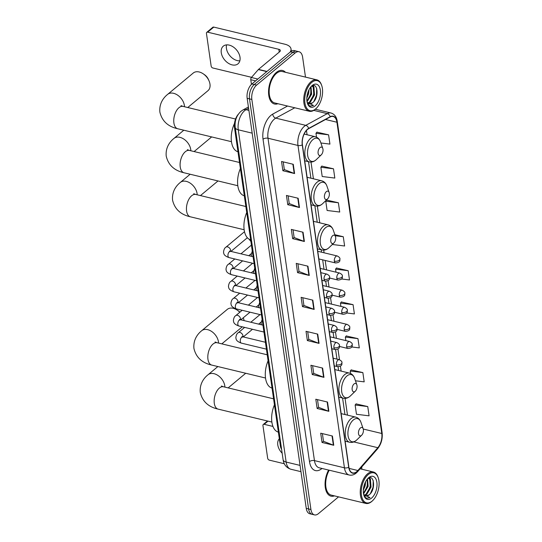 <?xml version="1.0" encoding="UTF-8"?>
<svg xmlns="http://www.w3.org/2000/svg" width="542" height="542" viewBox="0 0 542 542"><rect width="100%" height="100%" fill="white"/><g stroke="black" fill="none" stroke-linecap="round" stroke-linejoin="round"><path stroke-width="0.81" d="M281.61 449.386A10.772 5.867 -76.5 0 1 280.336 445.72L234.503 127.688A10.772 5.867 -76.5 0 1 238.162 114.443M305.492 77.113L302.612 57.127A10.772 5.867 103.5 0 0 299.042 51.734L294.36 50.602A10.772 5.867 103.5 0 0 290.505 51.815L251.915 83.976A10.772 5.867 103.5 0 0 247.159 98.319L306.25 508.376A10.772 5.867 103.5 0 0 309.821 513.775L312.165 514.338A10.772 5.867 103.5 0 1 308.594 508.938A10.772 5.867 103.5 0 0 312.165 514.338L314.509 514.9A10.772 5.867 103.5 0 0 318.364 513.687L338.554 496.858M299.042 51.734A10.772 5.867 103.5 0 0 295.187 52.94L256.603 85.108A10.772 5.867 103.5 0 0 251.847 99.443L249.503 98.881L308.594 508.938L249.503 98.881A10.772 5.867 103.5 0 1 254.259 84.538A10.772 5.867 103.5 0 0 249.503 98.881L247.159 98.319M295.187 52.94L292.843 52.378L254.259 84.538L292.843 52.378A10.772 5.867 103.5 0 1 296.704 51.165A10.772 5.867 103.5 0 0 292.843 52.378L290.505 51.815M285.478 72.296A17.236 9.39 103.5 0 0 282.551 70.48A17.236 9.39 103.5 0 0 276.386 72.418A17.236 9.39 103.5 0 0 268.588 90.358A17.236 9.39 103.5 0 0 274.489 104.003A17.236 9.39 103.5 0 0 277.917 103.718A17.236 9.39 103.5 0 1 274.489 104.003A17.236 9.39 103.5 0 1 268.588 90.358A17.236 9.39 103.5 0 1 276.386 72.418A17.236 9.39 103.5 0 1 282.551 70.48A17.236 9.39 103.5 0 1 285.478 72.296M356.792 471.608A11.49 6.26 -76.5 0 1 352.679 472.902A11.49 6.26 -76.5 0 1 348.872 467.143L302.416 144.782A11.49 6.26 -76.5 0 1 308.642 128.691L330.153 116.984A11.49 6.26 -76.5 0 1 333.12 116.483A11.49 6.26 -76.5 0 1 336.928 122.235L381.778 433.492A11.49 6.26 -76.5 0 1 377.815 447.699L357.896 470.517A11.49 6.26 -76.5 0 1 356.792 471.608M356.826 471.858A11.782 6.416 103.5 0 0 357.964 470.741L377.876 447.922A11.782 6.416 103.5 0 0 381.941 433.356L337.09 122.099A11.782 6.416 103.5 0 0 330.146 116.713L308.635 128.427A11.782 6.416 103.5 0 0 302.253 144.917L348.709 467.279A11.782 6.416 103.5 0 0 356.826 471.858M293.263 164.294L281.549 161.475L282.883 170.737L294.597 173.555L293.263 164.294M283.229 161.882L284.34 169.585L294.211 173.44A2.873 1.423 -8.2 0 0 294.597 173.555M284.333 169.531L282.883 170.737M298.154 198.257L286.44 195.438L287.775 204.707L299.489 207.525L298.154 198.257M288.127 195.845L289.238 203.548L299.109 207.403A2.873 1.423 -8.2 0 0 299.489 207.525M289.232 203.494L287.775 204.707M303.053 232.227L291.339 229.408L292.673 238.67L304.387 241.488L303.053 232.227M293.019 229.808L294.13 237.518L304.001 241.373A2.873 1.423 -8.2 0 0 304.387 241.488M294.123 237.457L292.673 238.67M307.944 266.19L296.23 263.371L297.565 272.633L309.279 275.451L307.944 266.19M297.917 263.778L299.028 271.481L308.899 275.336A2.873 1.423 -8.2 0 0 309.279 275.451M299.015 271.427L297.565 272.633M332.415 436.019L320.701 433.2L322.036 442.462L333.75 445.28L332.415 436.019M322.388 433.607L323.499 441.31L333.371 445.165A2.873 1.423 -8.2 0 0 333.75 445.28M323.493 441.256L322.036 442.462M327.524 402.056L315.81 399.23L317.145 408.499L328.858 411.317L327.524 402.056M317.49 399.637L318.601 407.347L328.472 411.195A2.873 1.423 -8.2 0 0 328.858 411.317M318.594 407.286L317.145 408.499M322.625 368.086L310.912 365.267L312.246 374.529L323.96 377.354L322.625 368.086M312.599 365.674L313.71 373.377L323.581 377.232A2.873 1.423 -8.2 0 0 323.96 377.354M313.703 373.323L312.246 374.529M317.734 334.123L306.02 331.304L307.355 340.566L319.069 343.384L317.734 334.123M307.707 331.711L308.811 339.414L318.682 343.269A2.873 1.423 -8.2 0 0 319.069 343.384M308.805 339.353L307.355 340.566M312.836 300.153L301.128 297.334L302.463 306.603L314.17 309.421L312.836 300.153M302.809 297.741L303.92 305.451L313.791 309.299A2.873 1.423 -8.2 0 0 314.17 309.421M303.913 305.39L302.463 306.603M328.601 470.063A17.236 9.39 103.5 0 0 330.993 496.147A17.236 9.39 103.5 0 0 334.428 495.869A17.236 9.39 103.5 0 1 330.993 496.147A17.236 9.39 103.5 0 1 328.601 470.063M251.847 99.443L310.932 509.507A10.772 5.867 103.5 0 0 314.509 514.9M361.853 469.223A10.772 5.867 103.5 0 0 361.704 467.184L361.683 467.021M338.384 202.769L325.762 201.211L327.097 210.472L339.719 212.037L338.384 202.769L326.69 200.093M333.493 168.806L320.871 167.248L322.205 176.509L334.827 178.067L333.493 168.806L321.799 166.13M320.898 142.986L329.929 144.104L328.594 134.843L316.907 132.167M346.629 312.971L354.407 313.933L353.072 304.665L341.379 301.989M351.717 346.961L359.299 347.896L357.964 338.635L346.27 335.959M355.457 380.782L364.19 381.859L362.855 372.598L351.169 369.922M367.754 406.568L355.132 405.003L356.467 414.271L369.088 415.829L367.754 406.568L356.06 403.892M332.321 244.483L344.617 246L343.282 236.739L334.848 234.706M341.514 278.974L349.509 279.963L348.174 270.702L336.48 268.026M348.174 270.702L335.552 269.144L335.993 272.179M335.552 269.144L336.575 267.911M353.072 304.665L340.451 303.107L340.918 306.393M340.451 303.107L341.474 301.874M357.964 338.635L345.342 337.07L345.85 340.606M345.342 337.07L346.365 335.844M362.855 372.598L350.234 371.04L350.593 373.519M350.234 371.04L351.263 369.807M355.132 405.003L356.155 403.776M343.282 236.739L335.207 235.736M325.762 201.211L326.792 199.978M320.871 167.248L321.894 166.015M328.594 134.843L315.972 133.278L316.535 137.18M315.972 133.278L317.002 132.052M279.333 438.749A11.49 7.778 -129.8 0 0 277.782 444.887A11.49 7.778 -129.8 0 0 282.158 453.207M268.019 421.134L264.191 424.325A1.795 1.213 -129.8 0 0 263.263 424.494A1.795 1.213 -129.8 0 0 262.945 425.517L267.667 458.247A1.795 1.213 -129.8 0 0 269.354 460.144L284.313 463.749M264.191 424.325L272.944 426.432M368.255 474.568A15.44 8.408 103.5 0 0 361.433 495.124A15.44 8.408 103.5 0 0 372.083 501.126A15.44 8.408 103.5 0 0 372.733 500.544A15.44 8.408 103.5 0 0 378.228 477.712A15.44 8.408 103.5 0 0 368.255 474.568M378.228 477.712L378.018 477.096A16.158 8.801 103.5 0 0 373.363 471.994A16.158 8.801 103.5 0 0 367.578 473.81A16.158 8.801 103.5 0 0 360.274 490.632A16.158 8.801 103.5 0 0 365.803 503.416A16.158 8.801 103.5 0 0 371.582 501.601A16.158 8.801 103.5 0 0 372.266 500.991L372.733 500.544M329.238 470.212A16.158 8.801 103.5 0 0 331.25 495.103L365.803 503.416M365.593 481.723L365.2 485.652L363.33 490.266M364.8 483.464L363.506 488.356M367.537 478.81L368.126 486.357L363.547 493.945M367.158 479.27L367.395 486.181L363.445 493.288M368.296 478.247L370.43 479.46L371.053 487.062L366.724 494.473L364.59 495.449M368.513 478.247L369.698 479.284L370.322 486.885L365.992 494.297L364.292 495.171M363.614 494.263A8.977 4.892 103.5 0 0 365.708 496.011A8.977 4.892 103.5 0 0 368.926 495.002L365.572 495.971M371.636 498.037A11.849 6.457 103.5 0 0 376.873 482.258A11.849 6.457 103.5 0 0 368.702 477.658A11.849 6.457 103.5 0 0 368.235 478.071A11.849 6.457 103.5 0 0 364 495.673A11.849 6.457 103.5 0 0 371.636 498.037M368.926 495.002C376.399 489.893 374.034 472.638 367.49 478.81M363.845 495.192L365.464 497.576L366.853 498.281L370.01 497.603L363.675 494.541M370.01 497.603L366.744 498.254M373.221 480.571L373.045 487.326L370.416 493.586M369.522 477.773L370.05 478.999M370.504 481.269L370.118 486.621L367.612 492.698M367.578 480.564L367.185 485.917L364.678 491.994M364.38 484.629L363.696 487.224M369.813 477.739L370.606 479.738M360.41 427.97A4.309 2.344 103.5 0 0 358.506 433.708A4.309 2.344 103.5 0 0 361.48 435.382A4.309 2.344 103.5 0 0 361.656 435.219A4.309 2.344 103.5 0 0 363.194 428.844A4.309 2.344 103.5 0 0 360.41 427.97M274.442 404.82A19.749 10.759 103.5 0 0 278.378 432.116M239.788 312.28A11.49 7.778 -129.8 0 0 237.254 310.146L238.473 310.972A7.9 5.345 50.2 0 1 239.937 312.158M244.049 320.607A11.49 7.778 -129.8 0 0 244.029 320.457A11.49 7.778 -129.8 0 0 243.317 317.754M237.254 310.146A11.49 7.778 -129.8 0 0 227.301 309.374L201.712 330.701A11.49 7.778 50.2 0 1 211.556 331.406A11.49 7.778 50.2 0 1 218.44 341.785A11.49 7.778 50.2 0 1 218.548 343.079M354.062 383.939A4.309 2.344 103.5 0 0 352.158 389.678A4.309 2.344 103.5 0 0 355.132 391.351A4.309 2.344 103.5 0 0 355.315 391.188A4.309 2.344 103.5 0 0 356.846 384.813A4.309 2.344 103.5 0 0 354.062 383.939M268.094 360.789A19.749 10.759 103.5 0 0 272.03 388.086M221.813 343.865L242.017 327.029A11.49 7.778 -129.8 0 0 242.247 326.819M332.7 235.662A4.309 2.344 103.5 0 0 330.796 241.4A4.309 2.344 103.5 0 0 333.764 243.073A4.309 2.344 103.5 0 0 333.947 242.911A4.309 2.344 103.5 0 0 335.478 236.542A4.309 2.344 103.5 0 0 332.7 235.662M246.732 212.511A19.749 10.759 103.5 0 0 250.661 239.815M326.352 191.631A4.309 2.344 103.5 0 0 324.448 197.369A4.309 2.344 103.5 0 0 327.422 199.043A4.309 2.344 103.5 0 0 327.598 198.88A4.309 2.344 103.5 0 0 329.136 192.505A4.309 2.344 103.5 0 0 326.352 191.631M240.384 168.481A19.749 10.759 103.5 0 0 244.32 195.777M203.196 73.807L204.415 74.633A7.9 5.345 50.2 0 1 208.399 79.41L208.988 80.758A11.49 7.778 -129.8 0 0 203.196 73.807A11.49 7.778 -129.8 0 0 193.243 73.034L167.654 94.362A11.49 7.778 50.2 0 1 177.498 95.067A11.49 7.778 50.2 0 1 184.382 105.446A11.49 7.778 50.2 0 1 184.49 106.74M187.756 107.526L207.959 90.69A11.49 7.778 -129.8 0 0 209.971 84.118A11.49 7.778 -129.8 0 0 208.988 80.758M320.004 147.6A4.309 2.344 103.5 0 0 318.107 153.339A4.309 2.344 103.5 0 0 321.074 155.012A4.309 2.344 103.5 0 0 321.257 154.849A4.309 2.344 103.5 0 0 322.788 148.474A4.309 2.344 103.5 0 0 320.004 147.6M234.496 123.427A19.749 10.759 103.5 0 0 237.972 151.746M239.855 60.806A11.49 7.778 50.2 0 1 226.427 48.441A11.49 7.778 50.2 0 1 226.576 44.878M221.272 52.737A11.49 7.778 -129.8 0 0 228.155 63.116A11.49 7.778 -129.8 0 0 237.999 63.821A11.49 7.778 -129.8 0 0 240.011 57.249A11.49 7.778 -129.8 0 0 233.128 46.869A11.49 7.778 -129.8 0 0 223.284 46.165A11.49 7.778 -129.8 0 0 221.272 52.737M255.628 80.887L250.783 79.721L251.461 84.389M290.085 52.161A14.363 7.114 -8.2 0 0 291.02 48.949A14.363 7.114 -8.2 0 0 284.929 44.227L213.772 27.1L207.681 32.181L278.832 49.302A3.591 1.782 171.8 0 1 280.356 50.487A3.591 1.782 171.8 0 1 279.733 51.7L258.5 69.403L266.962 71.436M207.681 32.181A1.795 1.213 -129.8 0 0 206.753 32.344L212.843 27.263A1.795 1.213 50.2 0 1 213.772 27.1M206.753 32.344A1.795 1.213 -129.8 0 0 206.441 33.367L211.156 66.097A1.795 1.213 -129.8 0 0 212.843 67.994L251.563 77.316M250.783 79.721A1.795 0.976 -76.5 0 1 251.407 77.499L258.324 69.572A1.795 0.976 -76.5 0 1 258.5 69.403M311.745 82.418A15.44 8.408 103.5 0 0 304.929 102.98A15.44 8.408 103.5 0 0 315.573 108.976A15.44 8.408 103.5 0 0 316.223 108.393A15.44 8.408 103.5 0 0 321.718 85.561A15.44 8.408 103.5 0 0 311.745 82.418M321.718 85.561L321.508 84.945A16.158 8.801 103.5 0 0 316.853 79.843A16.158 8.801 103.5 0 0 311.067 81.666A16.158 8.801 103.5 0 0 303.764 98.481A16.158 8.801 103.5 0 0 309.292 111.273A16.158 8.801 103.5 0 0 315.078 109.45A16.158 8.801 103.5 0 0 315.756 108.84L316.223 108.393M316.853 79.843L282.301 71.53A16.158 8.801 103.5 0 0 276.515 73.346A16.158 8.801 103.5 0 0 269.211 90.162A16.158 8.801 103.5 0 0 274.74 102.953L309.292 111.273M309.082 89.572L308.689 93.509L306.819 98.116M308.29 91.313L306.996 96.205M311.027 86.659L311.616 94.213L307.043 101.794M310.647 87.12L310.884 94.037L306.935 101.137M311.786 86.097L313.92 87.316L314.543 94.918L310.22 102.323L308.08 103.298M312.002 86.097L313.188 87.14L313.811 94.742L309.489 102.147L307.781 103.027M307.104 102.113A8.977 4.892 103.5 0 0 309.197 103.861A8.977 4.892 103.5 0 0 312.416 102.851L309.062 103.82M315.126 105.886A11.849 6.457 103.5 0 0 320.363 90.114A11.849 6.457 103.5 0 0 312.192 85.507A11.849 6.457 103.5 0 0 311.725 85.921A11.849 6.457 103.5 0 0 307.49 103.522A11.849 6.457 103.5 0 0 315.126 105.886M312.416 102.851C319.888 97.743 317.524 80.487 310.979 86.659M307.334 103.041L308.954 105.433L310.342 106.13L313.5 105.453L307.165 102.397M313.5 105.453L310.241 106.103M316.711 88.427L316.535 95.175L313.906 101.435M313.012 85.629L313.54 86.849M314.001 89.118L313.608 94.471L311.101 100.548M311.067 88.414L310.674 93.766L308.174 99.843M307.87 92.479L307.185 95.08M313.303 85.589L314.096 87.587M281.108 445.91L280.336 445.72M235.282 127.878L234.503 127.688M248.602 108.312L246.048 109.701A14.363 7.825 103.5 0 0 244.611 110.683A14.363 7.825 103.5 0 0 238.263 129.809L286.142 462.055A14.363 7.825 103.5 0 0 290.905 469.25C286.427 467.807 283.818 464.623 283.093 459.691L235.221 127.445A7.181 3.557 171.8 0 0 238.263 129.809L252.179 133.156M300.058 465.402L286.142 462.055A7.181 3.557 171.8 0 1 283.093 459.691M248.9 110.385L246.048 109.701A7.181 5.406 -118.6 0 0 242.782 110.06L248.412 106.998M306.25 508.376L310.932 509.507M251.915 83.976L256.603 85.108M321.989 468.471A17.954 9.776 -76.5 0 1 309.489 461.594L263.039 139.233A3.591 1.782 171.8 0 1 267.999 138.244L314.448 460.605A14.363 7.825 103.5 0 0 319.211 467.8L349.197 475.016A14.363 7.825 -76.5 0 1 344.434 467.821A3.591 1.782 -8.2 0 0 348.709 467.279M263.039 139.233A17.954 9.776 -76.5 0 1 270.966 115.324A17.954 9.776 -76.5 0 1 272.762 114.091L287.558 106.036M308.635 128.427A3.591 2.703 -118.6 0 0 305.763 125.351L275.776 118.129A14.363 7.825 103.5 0 0 274.34 119.118A14.363 7.825 103.5 0 0 267.999 138.244L297.978 145.459A14.363 7.825 -76.5 0 1 305.763 125.351L327.273 113.637A14.363 7.825 -76.5 0 1 330.979 113.007L315.322 109.24M349.197 475.016C351.636 475.544 353.967 474.9 356.189 473.078L357.639 471.655A3.591 2.087 -138.9 0 0 357.964 470.741M357.639 471.655L377.55 448.837C381.216 444.183 382.733 438.79 382.117 432.645A3.591 1.782 171.8 0 1 381.941 433.356M337.09 122.099A3.591 1.782 -8.2 0 0 337.266 121.388C336.555 116.842 334.461 114.05 330.979 113.007M330.146 116.713A3.591 2.703 -118.6 0 0 327.273 113.637L313.771 110.385M377.55 448.837A3.591 2.087 -138.9 0 0 377.876 447.922M302.253 144.917A3.591 1.782 171.8 0 1 297.978 145.459L344.434 467.821L314.448 460.605A3.591 1.782 171.8 0 0 309.489 461.594M294.794 107.777L275.776 118.129A3.591 2.703 61.4 0 1 272.762 114.091M336.928 122.235L325.539 119.497M357.896 470.517L349.116 468.403M377.815 447.699L353.791 441.92M381.778 433.492L363.248 429.034M347.476 415.138L345.064 398.404M341.135 371.107L340.417 366.135M339.495 359.732L337.951 349.028M336.413 338.33L335.484 331.921M333.947 321.23L333.018 314.821M331.48 304.123L330.559 297.714M329.014 287.016L328.093 280.607M326.548 269.909L325.186 260.451M324.082 252.802L323.703 250.126M319.766 222.83L317.355 206.095M313.418 178.799L311.006 162.065M307.077 134.768L306.46 130.487M312.463 300.065L313.791 309.299M317.355 334.028L318.682 343.269M322.246 367.998L323.581 377.232M327.144 401.961L328.472 411.195M332.036 435.931L333.371 445.165M307.565 266.102L308.899 275.336M302.673 232.132L304.001 241.373M297.775 198.169L299.109 207.403M292.883 164.206L294.211 173.44M271.86 422.055L218.108 409.115A11.49 6.26 -76.5 0 1 214.3 403.363A11.49 6.26 -76.5 0 1 219.375 388.065A11.49 6.26 -76.5 0 1 223.487 386.771L221.421 386.019M218.108 409.115C208.352 406.947 202.41 401.405 200.283 392.503C199.381 383.255 204.639 377.428 208.06 374.732A11.49 7.778 50.2 0 1 217.904 375.437A11.49 7.778 50.2 0 1 224.788 385.816A11.49 7.778 50.2 0 1 224.889 387.11M353.303 419.982A11.877 6.47 103.5 0 0 348.059 435.788A11.877 6.47 103.5 0 0 356.243 440.402A11.877 6.47 103.5 0 0 356.744 439.955L356.162 440.477C354.102 442.164 351.948 442.753 349.678 442.265A12.927 7.039 103.5 0 1 345.254 432.035A12.927 7.039 103.5 0 1 351.101 418.58A12.927 7.039 103.5 0 1 355.728 417.123C358.215 417.801 359.963 419.555 360.972 422.394A11.877 6.47 103.5 0 0 353.303 419.982M265.512 378.025L211.766 365.084A11.49 6.26 -76.5 0 1 207.959 359.332A11.49 6.26 -76.5 0 1 213.033 344.034A11.49 6.26 -76.5 0 1 217.146 342.74L215.079 341.988M346.955 375.945A11.877 6.47 103.5 0 0 341.711 391.758A11.877 6.47 103.5 0 0 349.902 396.371A11.877 6.47 103.5 0 0 350.396 395.924L349.814 396.446C347.761 398.126 345.6 398.722 343.33 398.228A12.927 7.039 103.5 0 1 338.913 387.997A12.927 7.039 103.5 0 1 344.753 374.542A12.927 7.039 103.5 0 1 349.38 373.092C351.866 373.763 353.614 375.525 354.624 378.363A11.877 6.47 103.5 0 0 346.955 375.945M244.144 229.747L190.398 216.814A11.49 6.26 -76.5 0 1 186.59 211.055A11.49 6.26 -76.5 0 1 191.665 195.757A11.49 6.26 -76.5 0 1 195.777 194.463L193.711 193.718M190.398 216.814C180.642 214.639 174.7 209.097 172.573 200.194C171.672 190.947 176.929 185.12 180.344 182.424A11.49 7.778 50.2 0 1 190.195 183.128A11.49 7.778 50.2 0 1 197.071 193.508A11.49 7.778 50.2 0 1 197.18 194.802M325.586 227.674A11.877 6.47 103.5 0 0 320.342 243.48A11.877 6.47 103.5 0 0 328.533 248.094A11.877 6.47 103.5 0 0 329.035 247.647L328.445 248.175C326.392 249.855 324.231 250.445 321.968 249.957A12.927 7.039 103.5 0 1 317.544 239.727A12.927 7.039 103.5 0 1 323.391 226.271A12.927 7.039 103.5 0 1 328.018 224.815C330.498 225.492 332.246 227.247 333.255 230.086A11.877 6.47 103.5 0 0 325.586 227.674M237.803 185.716L184.056 172.776A11.49 6.26 -76.5 0 1 180.242 167.024A11.49 6.26 -76.5 0 1 185.317 151.726A11.49 6.26 -76.5 0 1 189.429 150.432L187.363 149.68M184.056 172.776C174.294 170.608 168.352 165.066 166.225 156.164C165.324 146.916 170.581 141.089 174.002 138.393A11.49 7.778 50.2 0 1 183.846 139.098A11.49 7.778 50.2 0 1 190.73 149.477A11.49 7.778 50.2 0 1 190.838 150.771M319.245 183.643A11.877 6.47 103.5 0 0 314.001 199.449A11.877 6.47 103.5 0 0 322.185 204.063A11.877 6.47 103.5 0 0 322.686 203.616L322.104 204.138C320.051 205.825 317.89 206.414 315.62 205.926A12.927 7.039 103.5 0 1 311.196 195.696A12.927 7.039 103.5 0 1 317.043 182.241A12.927 7.039 103.5 0 1 321.67 180.784C324.157 181.462 325.905 183.216 326.914 186.055A11.877 6.47 103.5 0 0 319.245 183.643M231.454 141.686L177.708 128.745A11.49 6.26 -76.5 0 1 173.901 122.993A11.49 6.26 -76.5 0 1 178.975 107.695A11.49 6.26 -76.5 0 1 183.088 106.401L181.021 105.649M312.897 139.606A11.877 6.47 103.5 0 0 307.653 155.418A11.877 6.47 103.5 0 0 315.844 160.032A11.877 6.47 103.5 0 0 316.338 159.585L315.756 160.107C313.703 161.787 311.542 162.383 309.272 161.889A12.927 7.039 103.5 0 1 304.855 151.658A12.927 7.039 103.5 0 1 310.702 138.203A12.927 7.039 103.5 0 1 315.329 136.753C317.808 137.424 319.556 139.186 320.566 142.024A11.877 6.47 103.5 0 0 312.897 139.606M336.379 364.847A3.591 1.958 103.5 0 0 337.571 366.649C343.438 366.168 341.494 363.309 341.968 362.645A3.591 1.782 171.8 0 1 341.338 363.858A3.591 1.782 -8.2 0 1 336.379 364.847A3.591 1.958 103.5 0 1 337.971 360.071A3.591 1.958 103.5 0 1 339.251 359.664C341.236 360.728 342.144 361.724 341.968 362.645M244.638 327.395L238.27 332.707A3.232 2.188 50.2 0 1 241.041 332.903A3.232 2.188 50.2 0 1 242.972 335.823A3.232 2.188 50.2 0 1 242.992 335.993A3.232 2.188 50.2 0 1 242.924 336.846M242.294 337.266L241.976 336.487L242.891 336.839A3.232 1.762 103.5 0 0 241.732 337.205A3.232 1.762 103.5 0 0 240.282 341.331A3.232 1.762 103.5 0 0 241.38 343.127C235.519 341.033 236.217 338.885 235.851 337.727C236.156 335.098 236.962 333.425 238.27 332.707M333.919 347.74A3.591 1.958 103.5 0 0 335.105 349.543C340.979 349.062 339.028 346.202 339.502 345.539A3.591 1.782 171.8 0 1 338.879 346.758A3.591 1.782 -8.2 0 1 333.919 347.74A3.591 1.958 103.5 0 1 335.505 342.964A3.591 1.958 103.5 0 1 336.785 342.558C338.77 343.621 339.678 344.617 339.502 345.539M242.172 310.288L235.804 315.6A3.232 2.188 50.2 0 1 238.575 315.796A3.232 2.188 50.2 0 1 240.512 318.716A3.232 2.188 50.2 0 1 240.533 318.892A3.232 2.188 50.2 0 1 240.458 319.739M239.835 320.159L239.517 319.38L240.424 319.733A3.232 1.762 103.5 0 0 239.266 320.098A3.232 1.762 103.5 0 0 237.823 324.224A3.232 1.762 103.5 0 0 238.914 326.02C233.053 323.926 233.751 321.779 233.385 320.62C233.69 317.991 234.496 316.318 235.804 315.6M331.453 330.634A3.591 1.958 103.5 0 0 332.646 332.436C338.513 331.955 336.562 329.096 337.036 328.432A3.591 1.782 171.8 0 1 336.413 329.651A3.591 1.782 -8.2 0 1 331.453 330.634A3.591 1.958 103.5 0 1 333.039 325.857A3.591 1.958 103.5 0 1 334.326 325.451C336.311 326.514 337.212 327.51 337.036 328.432M239.706 293.181L233.338 298.493A3.232 2.188 50.2 0 1 236.109 298.689A3.232 2.188 50.2 0 1 238.046 301.609A3.232 2.188 50.2 0 1 238.067 301.786A3.232 2.188 50.2 0 1 237.992 302.639M237.369 303.053L237.05 302.273L237.958 302.626A3.232 1.762 103.5 0 0 236.807 302.992A3.232 1.762 103.5 0 0 235.357 307.118A3.232 1.762 103.5 0 0 236.447 308.913C230.587 306.826 231.285 304.672 230.919 303.513C231.224 300.885 232.03 299.211 233.338 298.493M328.987 313.533A3.591 1.958 103.5 0 0 330.18 315.329C336.047 314.848 334.096 311.989 334.57 311.325A3.591 1.782 171.8 0 1 333.947 312.544A3.591 1.782 -8.2 0 1 328.987 313.533A3.591 1.958 103.5 0 1 330.573 308.75A3.591 1.958 103.5 0 1 331.86 308.344C333.845 309.407 334.746 310.403 334.57 311.325M237.24 276.081L230.872 281.386A3.232 2.188 50.2 0 1 233.643 281.583A3.232 2.188 50.2 0 1 235.58 284.503A3.232 2.188 50.2 0 1 235.601 284.679A3.232 2.188 50.2 0 1 235.526 285.532M234.903 285.946L234.584 285.167L235.492 285.519A3.232 1.762 103.5 0 0 234.34 285.885A3.232 1.762 103.5 0 0 232.891 290.011A3.232 1.762 103.5 0 0 233.981 291.806C228.121 289.719 228.819 287.565 228.453 286.406C228.758 283.778 229.564 282.104 230.872 281.386M326.521 296.427A3.591 1.958 103.5 0 0 327.714 298.222C333.581 297.741 331.629 294.882 332.104 294.218A3.591 1.782 171.8 0 1 331.48 295.437A3.591 1.782 -8.2 0 1 326.521 296.427A3.591 1.958 103.5 0 1 328.106 291.643A3.591 1.958 103.5 0 1 329.394 291.237C331.379 292.301 332.28 293.297 332.104 294.218M234.781 258.974L228.412 264.279A3.232 2.188 50.2 0 1 231.177 264.476A3.232 2.188 50.2 0 1 233.114 267.396A3.232 2.188 50.2 0 1 233.135 267.572A3.232 2.188 50.2 0 1 233.067 268.425M232.437 268.839L232.118 268.06L233.033 268.419A3.232 1.762 103.5 0 0 231.874 268.778A3.232 1.762 103.5 0 0 230.425 272.904A3.232 1.762 103.5 0 0 231.515 274.699C225.662 272.612 226.353 270.458 225.987 269.299C226.292 266.671 227.098 264.997 228.412 264.279M324.055 279.32A3.591 1.958 103.5 0 0 325.247 281.115C331.115 280.634 329.17 277.782 329.644 277.111A3.591 1.782 171.8 0 1 329.014 278.331A3.591 1.782 -8.2 0 1 324.055 279.32A3.591 1.958 103.5 0 1 325.64 274.537A3.591 1.958 103.5 0 1 326.928 274.13C328.913 275.194 329.821 276.19 329.644 277.111M244.503 231.705L225.946 247.172A3.232 2.188 50.2 0 1 228.71 247.369A3.232 2.188 50.2 0 1 230.648 250.289A3.232 2.188 50.2 0 1 230.668 250.465A3.232 2.188 50.2 0 1 230.601 251.319M229.971 251.732L229.652 250.953L230.567 251.312A3.232 1.762 103.5 0 0 229.408 251.671A3.232 1.762 103.5 0 0 227.958 255.797A3.232 1.762 103.5 0 0 229.049 257.592C223.196 255.506 223.887 253.351 223.521 252.193C223.826 249.564 224.632 247.89 225.946 247.172M346.684 346.684A3.591 1.958 103.5 0 0 347.876 348.479C353.743 347.998 351.792 345.146 352.273 344.475A3.591 1.782 171.8 0 1 351.643 345.694A3.591 1.782 -8.2 0 1 346.684 346.684A3.591 1.958 103.5 0 1 348.269 341.9A3.591 1.958 103.5 0 1 349.556 341.494C351.541 342.558 352.442 343.553 352.273 344.475M344.217 329.577A3.591 1.958 103.5 0 0 345.41 331.372C351.277 330.891 349.333 328.039 349.807 327.368A3.591 1.782 171.8 0 1 349.177 328.587A3.591 1.782 -8.2 0 1 344.217 329.577A3.591 1.958 103.5 0 1 345.803 324.793A3.591 1.958 103.5 0 1 347.09 324.394C349.075 325.457 349.983 326.447 349.807 327.368M341.751 312.47A3.591 1.958 103.5 0 0 342.944 314.265C348.811 313.784 346.866 310.932 347.341 310.261A3.591 1.782 171.8 0 1 346.711 311.481A3.591 1.782 -8.2 0 1 341.751 312.47A3.591 1.958 103.5 0 1 343.343 307.687A3.591 1.958 103.5 0 1 344.624 307.287C346.609 308.351 347.517 309.34 347.341 310.261M339.292 295.363A3.591 1.958 103.5 0 0 340.478 297.158C346.352 296.684 344.4 293.825 344.875 293.154A3.591 1.782 171.8 0 1 344.251 294.374A3.591 1.782 -8.2 0 1 339.292 295.363A3.591 1.958 103.5 0 1 340.877 290.58A3.591 1.958 103.5 0 1 342.158 290.18C344.143 291.244 345.051 292.233 344.875 293.154M336.826 278.256A3.591 1.958 103.5 0 0 338.012 280.051C343.885 279.577 341.934 276.718 342.409 276.054A3.591 1.782 171.8 0 1 341.785 277.267A3.591 1.782 -8.2 0 1 336.826 278.256A3.591 1.958 103.5 0 1 338.411 273.473A3.591 1.958 103.5 0 1 339.698 273.073C341.684 274.137 342.585 275.126 342.409 276.054M334.36 261.149A3.591 1.958 103.5 0 0 335.552 262.951C341.419 262.47 339.468 259.611 339.942 258.947A3.591 1.782 171.8 0 1 339.319 260.16A3.591 1.782 -8.2 0 1 334.36 261.149A3.591 1.958 103.5 0 1 335.945 256.366A3.591 1.958 103.5 0 1 337.232 255.966C339.217 257.03 340.119 258.019 339.942 258.947M278.832 49.302L279.238 52.113M266.759 71.605L258.324 69.572M251.407 77.499L257.829 79.044M235.221 127.445C234.55 121.008 236.447 115.642 240.899 111.347L242.782 110.06M290.905 469.25L300.959 471.669M382.117 432.645L337.266 121.388M344.956 414.528L342.578 398.052M338.608 370.498L338.066 366.731M336.968 359.116L335.6 349.624M333.886 337.727L333.134 332.517M331.419 320.62L330.667 315.41M328.953 303.513L328.208 298.303M326.494 286.406L325.742 281.196M324.028 269.299L322.666 259.848M321.562 252.193L321.21 249.774M317.239 222.227L314.868 205.743M310.898 178.189L308.52 161.712M304.55 134.159L304.455 133.474M263.263 424.494L267.457 420.998M368.397 478.186L368.885 478.301M360.118 468.81L373.363 471.994M208.06 374.732L217.87 366.555M345.125 441.168L349.678 442.265M341.155 413.614L355.728 417.123M363.194 428.844L360.972 422.394M361.656 435.219L356.744 439.955M228.162 387.896L245.722 373.262M273.575 398.831L223.487 386.771M211.766 365.084C202.01 362.916 196.068 357.374 193.941 348.472C193.04 339.224 198.291 333.391 201.712 330.701M338.784 397.137L343.33 398.228M334.814 369.583L349.38 373.092M356.846 384.813L354.624 378.363M355.315 391.188L350.396 395.924M267.233 354.8L217.146 342.74M180.344 182.424L190.154 174.246M317.416 248.859L321.968 249.957M313.445 221.312L328.018 224.815M335.478 236.542L333.255 230.086M333.947 242.911L329.035 247.647M200.452 195.587L218.013 180.953M245.865 206.522L195.777 194.463M174.002 138.393L183.813 130.215M311.067 204.829L315.62 205.926M307.097 177.275L321.67 180.784M329.136 192.505L326.914 186.055M327.598 198.88L322.686 203.616M194.104 151.557L211.665 136.923M239.523 162.492L189.429 150.432M177.708 128.745C167.952 126.577 162.011 121.035 159.883 112.133C158.982 102.885 164.24 97.052 167.654 94.362M304.726 160.798L309.272 161.889M304.164 134.064L315.329 136.753M322.788 148.474L320.566 142.024M321.257 154.849L316.338 159.585M235.567 119.03L183.088 106.401M266.42 349.15L241.38 343.127M334.272 365.857L337.571 366.649M250.831 322.239L260.011 314.584M265.424 342.266L242.891 336.839M333.167 358.201L339.251 359.664M243.29 336.934L252.47 329.285M258.663 324.123L261.054 322.124M263.954 332.05L238.914 326.02M331.806 348.75L335.105 349.543M248.365 305.132L257.545 297.477M262.965 325.159L240.424 319.733M330.708 341.094L336.785 342.558M240.824 319.827L250.004 312.178M256.197 307.016L258.595 305.024M261.488 314.943L236.447 308.913M329.346 331.643L332.646 332.436M245.899 288.026L255.079 280.37M260.499 308.052L237.958 302.626M328.242 323.987L334.326 325.451M238.358 302.727L247.545 295.072M253.731 289.909L256.129 287.917M259.022 297.836L233.981 291.806M326.88 314.536L330.18 315.329M243.433 270.919L252.613 263.263M258.033 290.946L235.492 285.519M325.776 306.88L331.86 308.344M235.892 285.62L245.079 277.965M251.264 272.802L253.663 270.81M256.562 280.729L231.515 274.699M324.414 297.429L327.714 298.222M240.966 253.812L251.427 245.099M255.567 273.839L233.033 268.419M323.31 289.774L329.394 291.237M233.426 268.514L242.613 260.858M248.798 255.695L251.197 253.703M254.096 263.622L229.049 257.592M321.948 280.322L325.247 281.115M253.1 256.732L230.567 251.312M320.844 272.667L326.928 274.13M230.967 251.407L247.362 237.742M262.145 319.489L261.027 323.134L261.434 324.793M339.516 346.467L347.876 348.479M330.085 336.812L349.556 341.494M259.679 302.382L258.561 306.027L258.968 307.687M337.049 329.36L345.41 331.372M327.625 319.705L347.09 324.394M257.213 285.275L256.095 288.927L256.508 290.58M334.583 312.253L342.944 314.265M325.159 302.599L344.624 307.287M254.747 268.168L253.629 271.82L254.042 273.473M332.117 295.146L340.478 297.158M322.693 285.492L342.158 290.18M252.287 251.068L251.17 254.713L251.576 256.366M329.651 278.039L338.012 280.051M320.227 268.385L339.698 273.073M249.063 239.151L250.905 241.502M318.865 258.934L335.552 262.951M317.761 251.278L337.232 255.966M291.02 48.949L291.345 51.205M311.887 86.036L312.375 86.158"/></g></svg>
